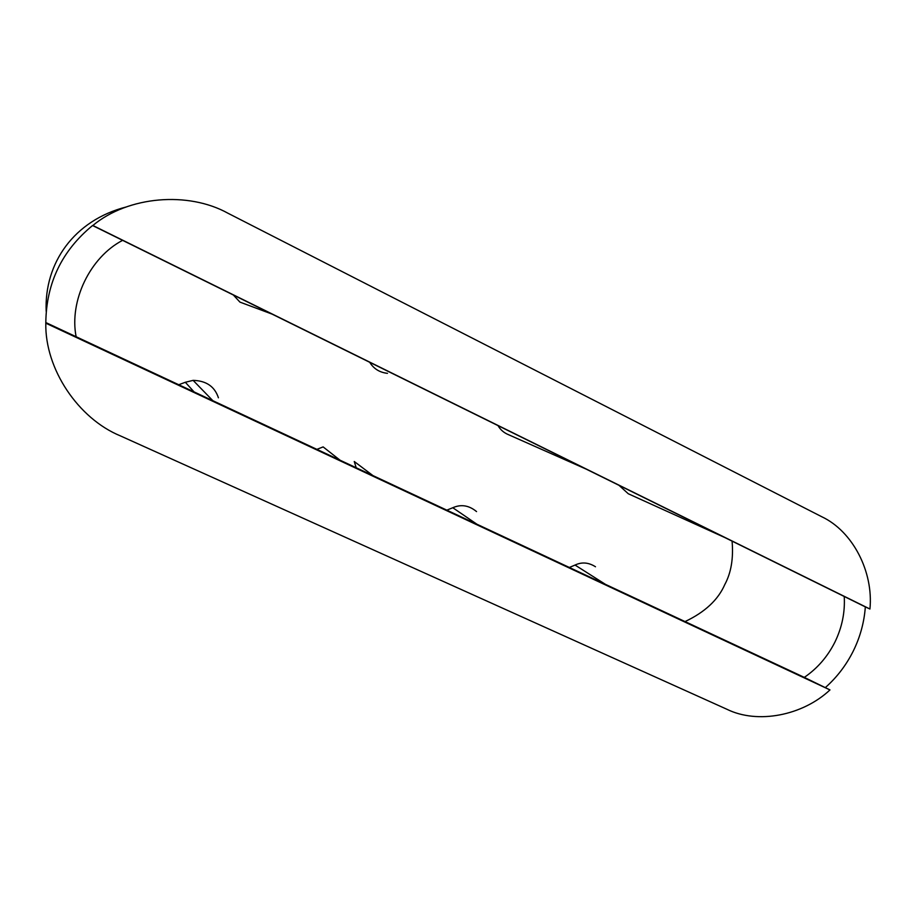 <?xml version="1.0" encoding="UTF-8"?>
<svg xmlns="http://www.w3.org/2000/svg" width="916" height="916" viewBox="0 0 916 916"><rect width="100%" height="100%" fill="white"/><g stroke="black" fill="none" stroke-linecap="round" stroke-linejoin="round"><path stroke-width="1.37" d="M825.602 687.355C837.121 677.084 846.361 664.936 853.334 650.933C860.227 636.872 864.223 622.193 865.334 606.896L844.231 596.476C845.147 612.209 842.044 627.414 834.923 642.082C827.606 656.646 817.404 668.417 804.305 677.382L829.976 689.92C802.702 715.556 757.635 724.419 726.903 709.27L120.362 435.867C78.387 418.646 44.861 369.102 45.8 323.176L45.811 322.546C46.35 283.021 61.933 250.675 92.562 225.519L92.859 225.485C128.263 196.001 188.192 191.158 227.981 213.245L821.755 516.739C852.865 531.314 873.612 571.95 869.937 609.014L865.334 606.896M732.079 541.127C733.567 558.313 731.151 572.775 724.819 584.5C718.178 599.808 704.919 612.174 685.031 621.586M92.859 225.485L869.937 609.014M178.734 384.743L185.33 382.27L194.078 391.911M92.562 225.519L122.607 240.347C90.1 257.224 69.055 300.929 76.131 336.733L804.305 677.382M46.189 311.383C44.094 263.064 74.185 220.309 126.179 206.982M618.976 485.308L628.296 493.758L724.831 537.555M586.217 469.141L508.792 434.814C504.029 432.913 500.445 429.856 498.018 425.619M387.468 373.327C379.671 372.491 373.751 368.816 369.709 362.301M272.075 314.108L239.935 302.108L233.362 295.009M218.42 397.796C214.71 386.541 206.272 380.735 193.116 380.369L185.33 382.27M316.867 449.355L323.13 446.905L340.065 460.21M372.949 475.587L354.252 461.504L356.198 467.755M446.836 510.155L452.802 507.727L476.915 524.227M476.549 511.586C468.992 505.346 461.08 504.063 452.802 507.727M595.492 566.764C588.622 562.401 581.809 561.829 575.042 565.058L569.351 567.473M45.8 323.176L829.976 689.92M122.607 240.347L844.231 596.476M45.811 322.546L76.131 336.733M575.042 565.058L605.476 584.374M193.116 380.369L212.856 400.693"/></g></svg>
